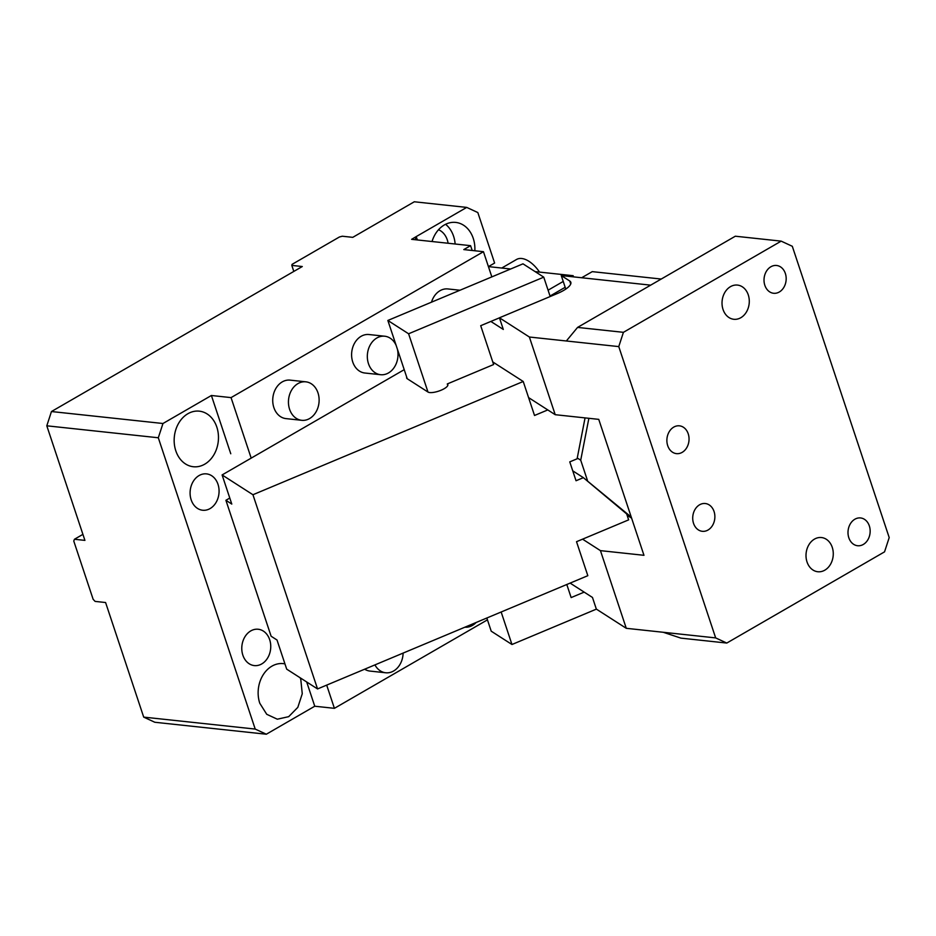<?xml version="1.0" encoding="UTF-8"?>
<svg xmlns="http://www.w3.org/2000/svg" width="936" height="936" viewBox="0 0 936 936"><rect width="100%" height="100%" fill="white"/><g stroke="black" fill="none" stroke-linecap="round" stroke-linejoin="round"><path stroke-width="1.4" d="M455.142 244.004A27.951 22.09 96.1 0 0 453.586 236.246A27.951 22.09 96.1 0 0 445.571 224.301M448.11 243.243A19.352 15.292 96.1 0 0 447.279 239.897A19.352 15.292 96.1 0 0 438.528 229.729M396.15 345.407A19.352 15.292 96.1 0 0 384.731 336.223A19.352 15.292 96.1 0 0 368.468 363.671A19.352 15.292 96.1 0 0 380.601 374.704A19.352 15.292 96.1 0 0 397.414 349.198M384.731 336.223L369.006 334.538A19.352 15.292 96.1 0 0 352.743 361.986A19.352 15.292 96.1 0 0 364.876 373.019L380.601 374.704M491.845 276.892L483.456 251.69L231.052 397.613L251.187 458.125M459.985 290.242L447.888 288.943A19.352 15.292 96.1 0 0 439.429 291.061A19.352 15.292 96.1 0 0 431.496 302.176M305.85 381.829L290.125 380.133A19.352 15.292 96.1 0 0 273.874 407.593A19.352 15.292 96.1 0 0 286.006 418.614L301.731 420.311A19.352 15.292 96.1 0 0 317.983 392.863A19.352 15.292 96.1 0 0 305.85 381.829A19.352 15.292 96.1 0 0 289.587 409.278A19.352 15.292 96.1 0 0 301.731 420.311M417.351 239.944L416.227 236.586L466.713 207.406L414.297 201.778L352.767 237.346L342.295 236.223L339.405 236.995L292.079 264.35L291.81 265.403L302.293 266.526L51.457 411.536L162.969 423.505L211.396 395.495L230.771 453.761M231.052 397.613L211.396 395.495M483.456 251.69L463.8 249.584L470.586 245.665L472.189 250.485M416.227 236.586L411.629 239.335L470.586 245.665M415.151 237.299L415.982 239.803M510.67 268.995L488.44 266.62L494.617 263.039L477.828 212.554L466.713 207.406M474.844 250.766A27.951 22.09 96.1 0 0 473.242 238.352A27.951 22.09 96.1 0 0 455.715 222.417A27.951 22.09 96.1 0 0 432.046 241.523M291.81 265.403L293.81 271.428M162.969 423.505L158.301 437.767L46.8 425.81L51.457 411.536M326.687 685.105L334.409 708.33L314.753 706.224L306.692 681.97M158.301 437.767L255.212 729.074L266.327 734.222L154.826 722.264L143.699 717.116L255.212 729.074M46.8 425.81L84.919 540.388L74.435 539.265L73.768 541.066L93.144 599.321L95.109 601.403L105.592 602.527L143.699 717.116M266.327 734.222L314.753 706.224M334.409 708.33L487.445 619.854M175.804 450.801A27.951 22.09 96.1 0 0 193.331 466.736A27.951 22.09 96.1 0 0 216.824 427.097A27.951 22.09 96.1 0 0 199.298 411.161A27.951 22.09 96.1 0 0 175.804 450.801M284.954 663.881A27.951 22.09 96.1 0 0 283.28 663.624A27.951 22.09 96.1 0 0 259.787 703.264L266.737 714.297L277.313 719.199L288.697 716.66L297.823 707.347L302.258 693.763L300.807 679.559A27.951 22.09 96.1 0 0 300.152 677.781M191.166 499.812A18.275 14.438 96.1 0 0 202.632 510.237A18.275 14.438 96.1 0 0 217.994 484.31A18.275 14.438 96.1 0 0 206.528 473.885A18.275 14.438 96.1 0 0 191.166 499.812M242.857 655.177A18.275 14.438 96.1 0 0 254.311 665.59A18.275 14.438 96.1 0 0 269.673 639.674A18.275 14.438 96.1 0 0 258.207 629.249A18.275 14.438 96.1 0 0 242.857 655.177M573.546 276.88L573.148 275.699L535.123 271.627M548.087 290.195L563.226 281.443M571.498 276.658L573.148 275.699M74.435 539.265L82.906 534.362M364.654 669.205A19.352 15.292 96.1 0 0 369.989 671.077L385.714 672.773A19.352 15.292 96.1 0 0 403.112 653.082M501.731 268.047L516.555 259.471A25.799 13.701 60 0 1 539.534 272.095M464.899 627.202A19.352 15.292 96.1 0 0 476.131 622.487M374.926 664.899A19.352 15.292 96.1 0 0 385.714 672.773M631.262 517.093L583.982 478.167M587.434 480.379L580.718 460.196L588.873 418.298M577.266 457.985L580.718 460.196M570.129 583.105L592.465 597.449L596.337 609.09L626.278 628.313L600.444 550.637L643.968 555.305L598.747 419.363L555.212 414.695L529.378 337.019L499.438 317.795L503.311 329.449L490.85 321.446M650.66 285.152L561.272 275.558L565.777 289.095M581.677 277.746L592.254 271.639L661.237 279.045M550.029 296.045L565.168 287.293M623.423 332.327L618.766 346.601L566.35 340.985L577.559 327.413L623.423 332.327L781.174 241.137L792.301 246.285L889.2 537.58L884.543 551.854L726.781 643.055L680.928 638.13L663.261 632.28L715.666 637.907L726.781 643.055M618.766 346.601L715.666 637.907M723.037 309.477A17.199 13.595 -83.9 0 1 737.486 285.082A17.199 13.595 -83.9 0 1 748.273 294.887A17.199 13.595 -83.9 0 1 733.824 319.281A17.199 13.595 -83.9 0 1 723.037 309.477M807.019 561.939A17.199 13.595 -83.9 0 1 821.469 537.545A17.199 13.595 -83.9 0 1 832.256 547.349A17.199 13.595 -83.9 0 1 817.807 571.744A17.199 13.595 -83.9 0 1 807.019 561.939M764.841 285.304A13.97 11.045 -83.9 0 1 776.587 265.485A13.97 11.045 -83.9 0 1 785.351 273.452A13.97 11.045 -83.9 0 1 773.604 293.272A13.97 11.045 -83.9 0 1 764.841 285.304M667.707 445.665A13.97 11.045 -83.9 0 1 679.454 425.833A13.97 11.045 -83.9 0 1 688.217 433.801A13.97 11.045 -83.9 0 1 676.471 453.632A13.97 11.045 -83.9 0 1 667.707 445.665M693.541 523.341A13.97 11.045 -83.9 0 1 705.288 503.521A13.97 11.045 -83.9 0 1 714.051 511.489A13.97 11.045 -83.9 0 1 702.304 531.309A13.97 11.045 -83.9 0 1 693.541 523.341M848.823 537.767A13.97 11.045 -83.9 0 1 860.57 517.947A13.97 11.045 -83.9 0 1 869.333 525.915A13.97 11.045 -83.9 0 1 857.587 545.735A13.97 11.045 -83.9 0 1 848.823 537.767M561.272 275.558L569.743 280.999A21.505 6.587 161.6 0 1 570.831 282.298A21.505 6.587 161.6 0 1 563.53 290.488A21.505 6.587 161.6 0 1 557.353 293.53L499.438 317.795M781.174 241.137L735.322 236.211L577.559 327.413M627.12 515.268L631.613 518.158M566.35 340.985L529.378 337.019M663.261 632.28L626.278 628.313M600.444 550.637L582.578 539.171M528.583 397.601L555.212 414.695M492.757 361.928L523.224 381.49L252.942 494.734L222.101 474.938L231.789 504.071L225.904 500.292L229.788 498.046M585.058 417.901L577.102 458.804L569.767 461.881L576.038 480.741L583.374 477.664L626.675 513.934L628.641 519.866L576.517 541.698L587.82 575.687L317.55 688.943L286.697 669.146L277.009 640.013L271.124 636.234L225.904 500.292M523.224 381.49L534.526 415.479L547.782 409.921M583.374 477.664L572.738 470.831M222.101 474.938L404.223 369.661M447.794 385.456L447.291 383.947A10.752 3.299 -18.4 0 1 447.841 384.602A10.752 3.299 -18.4 0 1 439.908 390.686A10.752 3.299 -18.4 0 1 427.986 392.044L408.599 333.778L387.855 320.463L522.99 263.835L543.746 277.15L550.192 296.525M406.739 377.22A10.752 3.299 -18.4 0 0 406.68 378.074A10.752 3.299 -18.4 0 0 407.23 378.717L387.855 320.463M407.23 378.717L427.986 392.044M408.599 333.778L543.746 277.15M499.45 317.842L480.706 325.693L493.623 364.537L447.291 383.947M486.837 618.006L491.213 631.18L511.969 644.506L596.384 609.125M501.158 612.004L511.969 644.506M584.169 592.125L571.147 597.577L566.795 584.497M252.942 494.734L317.55 688.943M569.743 280.999L570.738 283.994"/></g></svg>
